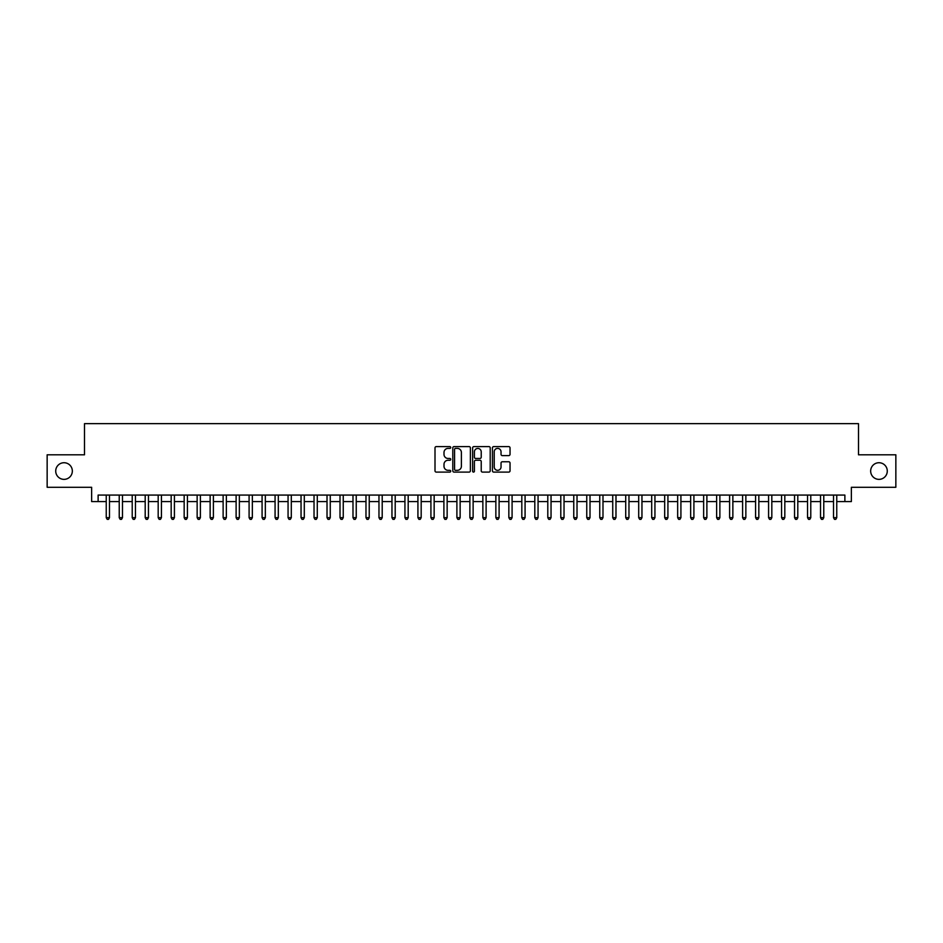 <?xml version="1.0" encoding="UTF-8"?>
<svg xmlns="http://www.w3.org/2000/svg" width="943" height="943" viewBox="0 0 943 943"><rect width="100%" height="100%" fill="white"/><g stroke="black" fill="none" stroke-linecap="round" stroke-linejoin="round"><path stroke-width="1.41" d="M450.719 447.501A0.896 0.896 0 0 0 449.835 446.605L436.279 446.605A1.273 1.273 0 0 0 435.006 447.89L435.006 470.828A1.273 1.273 0 0 0 436.279 472.101L449.835 472.101A0.896 0.896 0 0 0 450.719 471.217A0.896 0.896 0 0 0 449.835 470.321L448.078 470.321A4.078 4.078 0 0 1 444 466.243L444 464.333A4.078 4.078 0 0 1 448.078 460.255L449.835 460.255A0.896 0.896 0 0 0 450.719 459.359A0.896 0.896 0 0 0 449.835 458.463L448.078 458.463A4.078 4.078 0 0 1 444 454.385L444 452.475A4.078 4.078 0 0 1 448.078 448.396L449.835 448.396A0.896 0.896 0 0 0 450.719 447.501M870.66 471.04A8.31 8.31 0 0 0 878.97 479.362A8.31 8.31 0 0 0 887.28 471.04A8.31 8.31 0 0 0 878.97 462.73A8.31 8.31 0 0 0 870.66 471.04M55.72 471.04A8.31 8.31 0 0 0 64.03 479.362A8.31 8.31 0 0 0 72.34 471.04A8.31 8.31 0 0 0 64.03 462.73A8.31 8.31 0 0 0 55.72 471.04M508.76 455.599A1.273 1.273 0 0 0 510.033 454.326L510.033 447.89A1.273 1.273 0 0 0 508.76 446.605L493.708 446.605A1.273 1.273 0 0 0 492.435 447.89L492.435 470.828A1.273 1.273 0 0 0 493.708 472.101L508.76 472.101A1.273 1.273 0 0 0 510.033 470.828L510.033 463.048A1.273 1.273 0 0 0 508.76 461.775L502.313 461.775A1.273 1.273 0 0 0 501.039 463.048L501.039 466.915A3.407 3.407 0 0 1 497.633 470.321A3.407 3.407 0 0 1 494.226 466.915L494.226 451.803A3.407 3.407 0 0 1 497.633 448.396A3.407 3.407 0 0 1 501.039 451.803L501.039 454.326A1.273 1.273 0 0 0 502.313 455.599L508.76 455.599M98.119 501.57L98.119 495.075L844.881 495.075L844.881 501.57L851.364 501.57L851.364 487.283L895.85 487.283L895.85 454.809L858.507 454.809L858.507 423.643L84.493 423.643L84.493 454.809L47.15 454.809L47.15 487.283L91.636 487.283L91.636 501.57L106.241 501.57M470.38 447.89A1.273 1.273 0 0 0 469.107 446.605L454.066 446.605A1.273 1.273 0 0 0 452.793 447.89L452.793 470.828A1.273 1.273 0 0 0 454.066 472.101L469.107 472.101A1.273 1.273 0 0 0 470.38 470.828L470.38 447.89M473.893 446.605L488.934 446.605A1.273 1.273 0 0 1 490.207 447.89L490.207 470.828A1.273 1.273 0 0 1 488.934 472.101L482.498 472.101A1.273 1.273 0 0 1 481.225 470.828L481.225 461.528A1.273 1.273 0 0 0 479.94 460.255L475.673 460.255A1.273 1.273 0 0 0 474.4 461.528L474.4 471.217A0.896 0.896 0 0 1 473.504 472.101A0.896 0.896 0 0 1 472.62 471.217L472.62 447.89A1.273 1.273 0 0 1 473.893 446.605M109.482 501.57L119.231 501.57M122.472 501.57L132.22 501.57M135.462 501.57L145.198 501.57M148.452 501.57L158.188 501.57M161.43 501.57L171.178 501.57M174.42 501.57L184.168 501.57M187.409 501.57L197.146 501.57M200.399 501.57L210.136 501.57M213.389 501.57L223.126 501.57M226.367 501.57L236.115 501.57M239.357 501.57L249.093 501.57M252.347 501.57L262.083 501.57M265.337 501.57L275.073 501.57M278.315 501.57L288.063 501.57M291.304 501.57L301.041 501.57M304.294 501.57L314.031 501.57M317.284 501.57L327.021 501.57M330.262 501.57L340.01 501.57M343.252 501.57L352.988 501.57M356.242 501.57L365.978 501.57M369.232 501.57L378.968 501.57M382.21 501.57L391.958 501.57M395.2 501.57L404.936 501.57M408.189 501.57L417.926 501.57M421.179 501.57L430.916 501.57M434.157 501.57L443.905 501.57M447.147 501.57L456.895 501.57M460.137 501.57L469.873 501.57M473.127 501.57L482.863 501.57M486.105 501.57L495.853 501.57M499.095 501.57L508.843 501.57M512.084 501.57L521.821 501.57M525.074 501.57L534.811 501.57M538.064 501.57L547.8 501.57M551.042 501.57L560.79 501.57M564.032 501.57L573.768 501.57M577.022 501.57L586.758 501.57M590.012 501.57L599.748 501.57M602.99 501.57L612.738 501.57M615.979 501.57L625.716 501.57M628.969 501.57L638.706 501.57M641.959 501.57L651.696 501.57M654.937 501.57L664.685 501.57M667.927 501.57L677.663 501.57M680.917 501.57L690.653 501.57M693.907 501.57L703.643 501.57M706.885 501.57L716.633 501.57M719.874 501.57L729.611 501.57M732.864 501.57L742.601 501.57M745.854 501.57L755.591 501.57M758.832 501.57L768.58 501.57M771.822 501.57L781.57 501.57M784.812 501.57L794.548 501.57M797.802 501.57L807.538 501.57M810.78 501.57L820.528 501.57M823.769 501.57L833.518 501.57M836.759 501.57L844.881 501.57M455.469 448.396A0.896 0.896 0 0 0 454.573 449.292L454.573 469.425A0.896 0.896 0 0 0 455.469 470.321L457.32 470.321A4.078 4.078 0 0 0 461.398 466.243L461.398 452.475A4.078 4.078 0 0 0 457.32 448.396L455.469 448.396M481.225 451.874A3.407 3.407 0 0 0 477.806 448.455A3.407 3.407 0 0 0 474.4 451.874L474.4 457.19A1.273 1.273 0 0 0 475.673 458.463L479.94 458.463A1.273 1.273 0 0 0 481.225 457.19L481.225 451.874M109.482 495.075L109.482 517.672L106.241 517.672L106.241 495.075M109.482 517.672L108.516 519.357L107.219 519.357L106.241 517.672M122.472 495.075L122.472 517.672L119.231 517.672L119.231 495.075M122.472 517.672L121.506 519.357L120.197 519.357L119.231 517.672M135.462 495.075L135.462 517.672L132.22 517.672L132.22 495.075M135.462 517.672L134.484 519.357L133.187 519.357L132.22 517.672M148.452 495.075L148.452 517.672L145.198 517.672L145.198 495.075M148.452 517.672L147.473 519.357L146.177 519.357L145.198 517.672M161.43 495.075L161.43 517.672L158.188 517.672L158.188 495.075M161.43 517.672L160.463 519.357L159.167 519.357L158.188 517.672M174.42 495.075L174.42 517.672L171.178 517.672L171.178 495.075M174.42 517.672L173.453 519.357L172.145 519.357L171.178 517.672M187.409 495.075L187.409 517.672L184.168 517.672L184.168 495.075M187.409 517.672L186.431 519.357L185.134 519.357L184.168 517.672M200.399 495.075L200.399 517.672L197.146 517.672L197.146 495.075M200.399 517.672L199.421 519.357L198.124 519.357L197.146 517.672M213.389 495.075L213.389 517.672L210.136 517.672L210.136 495.075M213.389 517.672L212.411 519.357L211.114 519.357L210.136 517.672M226.367 495.075L226.367 517.672L223.126 517.672L223.126 495.075M226.367 517.672L225.401 519.357L224.092 519.357L223.126 517.672M239.357 495.075L239.357 517.672L236.115 517.672L236.115 495.075M239.357 517.672L238.379 519.357L237.082 519.357L236.115 517.672M252.347 495.075L252.347 517.672L249.093 517.672L249.093 495.075M252.347 517.672L251.368 519.357L250.072 519.357L249.093 517.672M265.337 495.075L265.337 517.672L262.083 517.672L262.083 495.075M265.337 517.672L264.358 519.357L263.062 519.357L262.083 517.672M278.315 495.075L278.315 517.672L275.073 517.672L275.073 495.075M278.315 517.672L277.348 519.357L276.051 519.357L275.073 517.672M291.304 495.075L291.304 517.672L288.063 517.672L288.063 495.075M291.304 517.672L290.326 519.357L289.029 519.357L288.063 517.672M304.294 495.075L304.294 517.672L301.041 517.672L301.041 495.075M304.294 517.672L303.316 519.357L302.019 519.357L301.041 517.672M317.284 495.075L317.284 517.672L314.031 517.672L314.031 495.075M317.284 517.672L316.306 519.357L315.009 519.357L314.031 517.672M330.262 495.075L330.262 517.672L327.021 517.672L327.021 495.075M330.262 517.672L329.296 519.357L327.999 519.357L327.021 517.672M343.252 495.075L343.252 517.672L340.01 517.672L340.01 495.075M343.252 517.672L342.274 519.357L340.977 519.357L340.01 517.672M356.242 495.075L356.242 517.672L352.988 517.672L352.988 495.075M356.242 517.672L355.263 519.357L353.967 519.357L352.988 517.672M369.232 495.075L369.232 517.672L365.978 517.672L365.978 495.075M369.232 517.672L368.253 519.357L366.957 519.357L365.978 517.672M382.21 495.075L382.21 517.672L378.968 517.672L378.968 495.075M382.21 517.672L381.243 519.357L379.946 519.357L378.968 517.672M395.2 495.075L395.2 517.672L391.958 517.672L391.958 495.075M395.2 517.672L394.233 519.357L392.925 519.357L391.958 517.672M408.189 495.075L408.189 517.672L404.936 517.672L404.936 495.075M408.189 517.672L407.211 519.357L405.914 519.357L404.936 517.672M421.179 495.075L421.179 517.672L417.926 517.672L417.926 495.075M421.179 517.672L420.201 519.357L418.904 519.357L417.926 517.672M434.157 495.075L434.157 517.672L430.916 517.672L430.916 495.075M434.157 517.672L433.191 519.357L431.894 519.357L430.916 517.672M447.147 495.075L447.147 517.672L443.905 517.672L443.905 495.075M447.147 517.672L446.18 519.357L444.872 519.357L443.905 517.672M460.137 495.075L460.137 517.672L456.895 517.672L456.895 495.075M460.137 517.672L459.158 519.357L457.862 519.357L456.895 517.672M473.127 495.075L473.127 517.672L469.873 517.672L469.873 495.075M473.127 517.672L472.148 519.357L470.852 519.357L469.873 517.672M486.105 495.075L486.105 517.672L482.863 517.672L482.863 495.075M486.105 517.672L485.138 519.357L483.842 519.357L482.863 517.672M499.095 495.075L499.095 517.672L495.853 517.672L495.853 495.075M499.095 517.672L498.128 519.357L496.82 519.357L495.853 517.672M512.084 495.075L512.084 517.672L508.843 517.672L508.843 495.075M512.084 517.672L511.106 519.357L509.809 519.357L508.843 517.672M525.074 495.075L525.074 517.672L521.821 517.672L521.821 495.075M525.074 517.672L524.096 519.357L522.799 519.357L521.821 517.672M538.064 495.075L538.064 517.672L534.811 517.672L534.811 495.075M538.064 517.672L537.086 519.357L535.789 519.357L534.811 517.672M551.042 495.075L551.042 517.672L547.8 517.672L547.8 495.075M551.042 517.672L550.075 519.357L548.767 519.357L547.8 517.672M564.032 495.075L564.032 517.672L560.79 517.672L560.79 495.075M564.032 517.672L563.054 519.357L561.757 519.357L560.79 517.672M577.022 495.075L577.022 517.672L573.768 517.672L573.768 495.075M577.022 517.672L576.043 519.357L574.747 519.357L573.768 517.672M590.012 495.075L590.012 517.672L586.758 517.672L586.758 495.075M590.012 517.672L589.033 519.357L587.737 519.357L586.758 517.672M602.99 495.075L602.99 517.672L599.748 517.672L599.748 495.075M602.99 517.672L602.023 519.357L600.726 519.357L599.748 517.672M615.979 495.075L615.979 517.672L612.738 517.672L612.738 495.075M615.979 517.672L615.001 519.357L613.704 519.357L612.738 517.672M628.969 495.075L628.969 517.672L625.716 517.672L625.716 495.075M628.969 517.672L627.991 519.357L626.694 519.357L625.716 517.672M641.959 495.075L641.959 517.672L638.706 517.672L638.706 495.075M641.959 517.672L640.981 519.357L639.684 519.357L638.706 517.672M654.937 495.075L654.937 517.672L651.696 517.672L651.696 495.075M654.937 517.672L653.97 519.357L652.674 519.357L651.696 517.672M667.927 495.075L667.927 517.672L664.685 517.672L664.685 495.075M667.927 517.672L666.949 519.357L665.652 519.357L664.685 517.672M680.917 495.075L680.917 517.672L677.663 517.672L677.663 495.075M680.917 517.672L679.938 519.357L678.642 519.357L677.663 517.672M693.907 495.075L693.907 517.672L690.653 517.672L690.653 495.075M693.907 517.672L692.928 519.357L691.632 519.357L690.653 517.672M706.885 495.075L706.885 517.672L703.643 517.672L703.643 495.075M706.885 517.672L705.918 519.357L704.621 519.357L703.643 517.672M719.874 495.075L719.874 517.672L716.633 517.672L716.633 495.075M719.874 517.672L718.908 519.357L717.599 519.357L716.633 517.672M732.864 495.075L732.864 517.672L729.611 517.672L729.611 495.075M732.864 517.672L731.886 519.357L730.589 519.357L729.611 517.672M745.854 495.075L745.854 517.672L742.601 517.672L742.601 495.075M745.854 517.672L744.876 519.357L743.579 519.357L742.601 517.672M758.832 495.075L758.832 517.672L755.591 517.672L755.591 495.075M758.832 517.672L757.866 519.357L756.569 519.357L755.591 517.672M771.822 495.075L771.822 517.672L768.58 517.672L768.58 495.075M771.822 517.672L770.855 519.357L769.547 519.357L768.58 517.672M784.812 495.075L784.812 517.672L781.57 517.672L781.57 495.075M784.812 517.672L783.833 519.357L782.537 519.357L781.57 517.672M797.802 495.075L797.802 517.672L794.548 517.672L794.548 495.075M797.802 517.672L796.823 519.357L795.527 519.357L794.548 517.672M810.78 495.075L810.78 517.672L807.538 517.672L807.538 495.075M810.78 517.672L809.813 519.357L808.516 519.357L807.538 517.672M823.769 495.075L823.769 517.672L820.528 517.672L820.528 495.075M823.769 517.672L822.803 519.357L821.494 519.357L820.528 517.672M836.759 495.075L836.759 517.672L833.518 517.672L833.518 495.075M836.759 517.672L835.781 519.357L834.484 519.357L833.518 517.672"/></g></svg>
